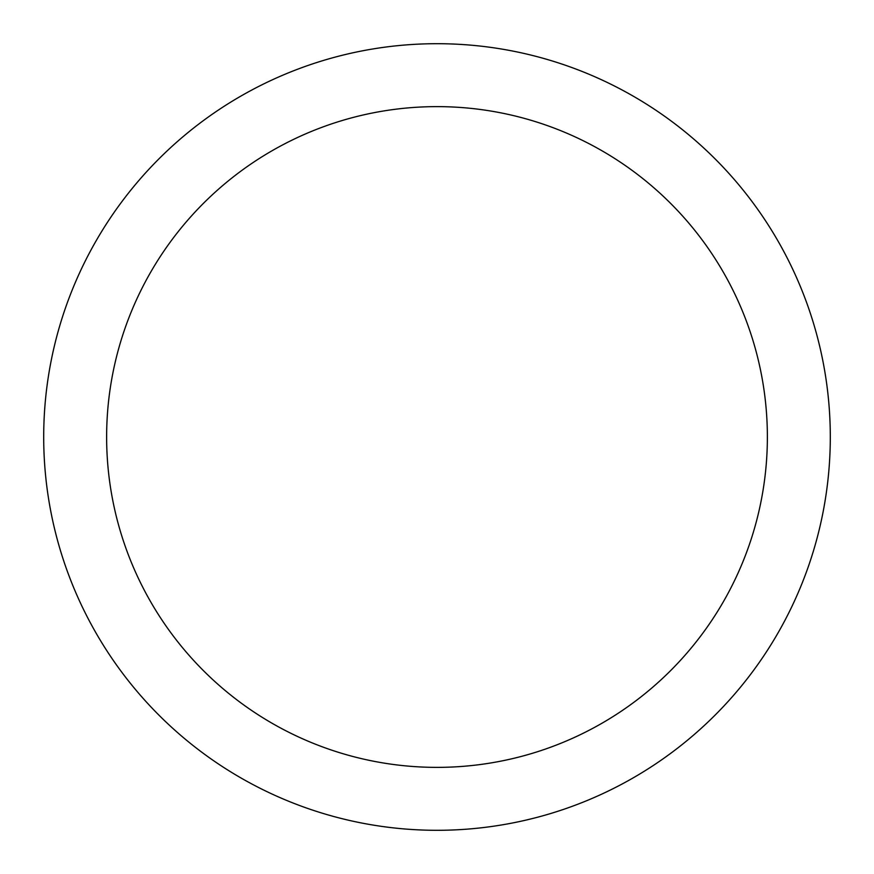 <?xml version="1.0" encoding="UTF-8"?>
<svg xmlns="http://www.w3.org/2000/svg" width="874" height="874" viewBox="0 0 874 874"><rect width="100%" height="100%" fill="white"/><g stroke="black" fill="none" stroke-linecap="round" stroke-linejoin="round"><path stroke-width="1.31" d="M43.7 437A393.3 393.3 0 0 1 437 43.7A393.3 393.3 0 0 1 830.3 437A393.3 393.3 0 0 1 437 830.3A393.3 393.3 0 0 1 43.7 437A393.3 393.3 0 0 0 437 830.3A393.3 393.3 0 0 0 830.3 437M106.628 437A330.372 330.372 0 0 1 437 106.628A330.372 330.372 0 0 1 767.372 437A330.372 330.372 0 0 1 437 767.372A330.372 330.372 0 0 1 106.628 437"/></g></svg>
